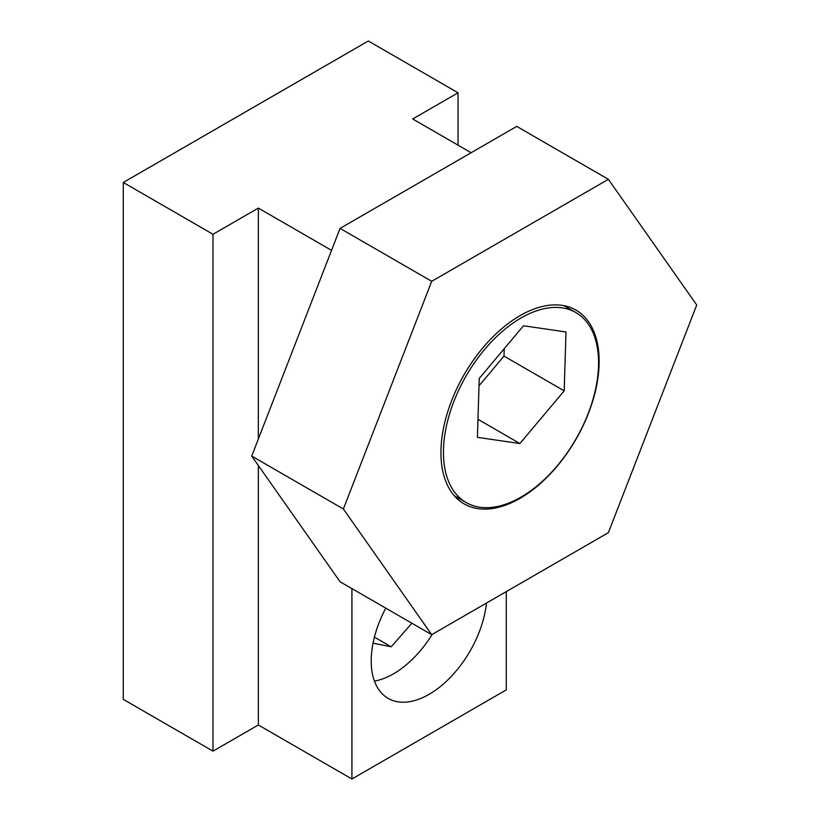<?xml version="1.0" encoding="UTF-8"?>
<svg xmlns="http://www.w3.org/2000/svg" width="820" height="820" viewBox="0 0 820 820"><rect width="100%" height="100%" fill="white"/><g stroke="black" fill="none" stroke-linecap="round" stroke-linejoin="round"><path stroke-width="1.23" d="M385.789 608.153A81.856 47.263 120 0 0 388.167 698.394A81.856 47.263 120 0 0 429.096 694.335A81.856 47.263 120 0 0 486.485 603.038M458.042 145.15L458.042 92.803L368.323 41L123.277 182.47L123.277 699.357L212.995 751.151L212.995 234.274L258.341 208.095L331.546 250.356M212.995 751.151L258.341 724.972L258.341 465.493M258.341 439.018L258.341 208.095M123.277 182.47L212.995 234.274M471.141 152.725L412.696 118.972L458.042 92.803M258.341 724.972L351.923 779L506.278 689.886L506.278 591.62M351.923 779L351.923 588.606M432.181 634.393A81.856 47.263 -60 0 1 418.866 652.433A81.856 47.263 -60 0 1 374.453 681.082M373.049 643.146L391.171 646.816L411.876 623.22M374.412 637.14L391.171 646.816M518.219 498.662A109.695 63.335 -60 0 1 466.16 502.547A109.695 63.335 -60 0 1 449.893 412.849A109.695 63.335 -60 0 1 523.795 316.438A109.695 63.335 -60 0 1 575.855 312.553A109.695 63.335 -60 0 1 592.122 402.241A109.695 63.335 -60 0 1 518.219 498.662M519.911 443.538L564.191 390.853L565.995 331.967L523.508 325.765L479.228 378.461L477.424 437.347L519.911 443.538L477.978 419.327M479.003 385.83L503.992 356.095L564.191 390.853M503.992 356.095L504.218 348.726M520.044 498.334A111.879 64.596 120 0 0 593.126 399.75A111.879 64.596 120 0 0 575.978 310.103A111.879 64.596 120 0 0 520.044 315.649A111.879 64.596 120 0 0 446.961 414.233A111.879 64.596 120 0 0 464.11 503.88A111.879 64.596 120 0 0 520.044 498.334M340.064 228.401L251.719 456.084L340.064 581.749L431.709 634.67L608.378 532.662L696.723 304.989L608.378 179.313L516.733 126.403L340.064 228.401L431.709 281.311L343.375 508.994L251.719 456.084M343.375 508.994L431.709 634.67M608.378 179.313L431.709 281.311M466.16 502.547L454.208 495.639M575.855 312.553L563.893 305.645"/></g></svg>
